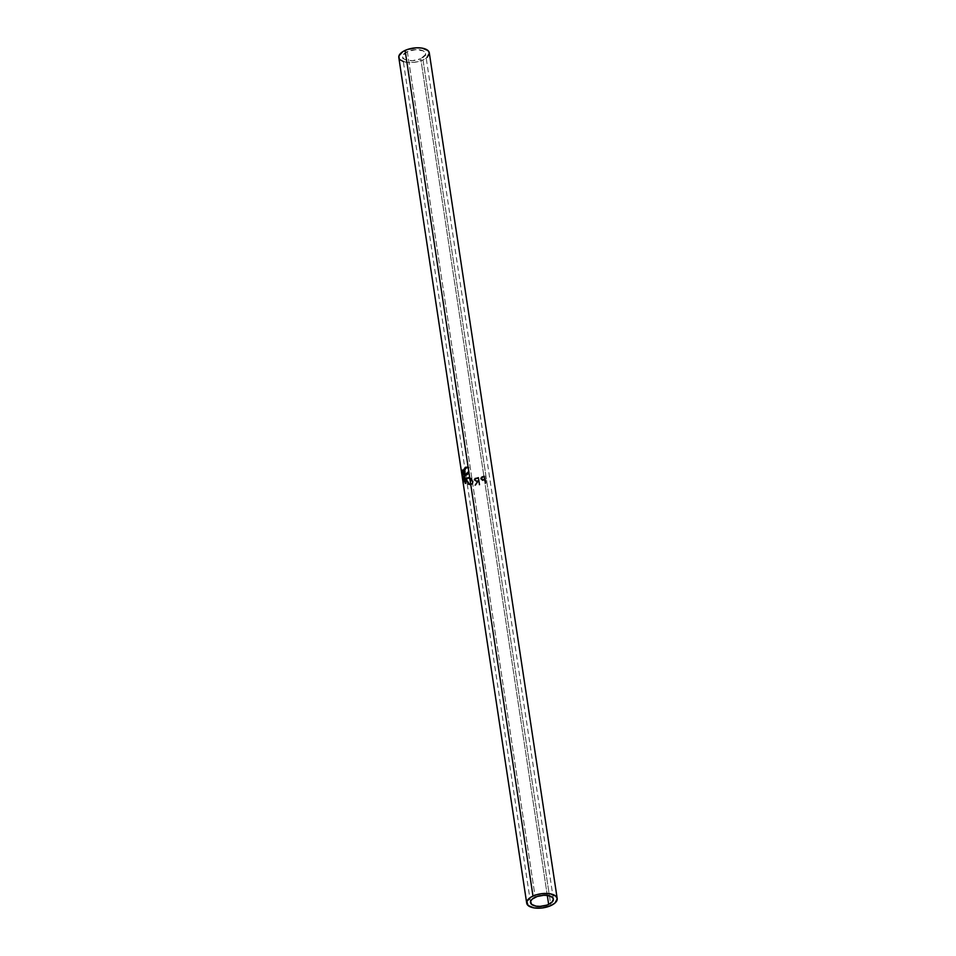 <?xml version="1.0" encoding="UTF-8"?>
<svg xmlns="http://www.w3.org/2000/svg" width="956" height="956" viewBox="0 0 956 956"><rect width="100%" height="100%" fill="white"/><g stroke="black" fill="none" stroke-linecap="round" stroke-linejoin="round"><path stroke-width="0.72" stroke-dasharray="4.78 3.58" d="M407.34 51.612L535.229 897.242L407.34 51.612L415.884 49.64L423.353 50.919L425.217 52.616L425.372 54.695L420.771 58.758A11.568 5.342 171.4 0 0 425.492 53.452A11.568 5.342 171.4 0 0 418.919 49.724A11.568 5.342 171.4 0 0 407.34 51.612A11.568 5.342 171.4 0 0 402.619 56.906A11.568 5.342 171.4 0 0 409.192 60.634A11.568 5.342 171.4 0 0 420.771 58.758L412.227 60.718L404.758 59.439L402.894 57.742L402.739 55.663L407.34 51.612M547.298 895.425L420.771 58.758L547.298 895.425M398.807 57.491A15.427 7.122 171.4 0 0 407.579 62.451A15.427 7.122 171.4 0 0 423.006 59.941L550.895 905.583L423.006 59.941A15.427 7.122 171.4 0 0 429.304 52.879L429.34 53.106M479.888 484.907L478.801 477.749A15.427 7.122 -8.6 0 1 477.187 477.988L474.045 479.53L475.144 481.681L477.175 481.92L474.726 485.409A15.427 7.122 171.4 0 0 475.61 485.373L478.072 481.812A15.427 7.122 171.4 0 0 478.657 481.716L479.159 485.027A15.427 7.122 171.4 0 0 479.888 484.907L479.769 484.477A14.46 6.68 -8.6 0 1 479.087 484.584L478.586 481.286A14.46 6.68 -8.6 0 1 478.036 481.358L475.753 484.919A14.46 6.68 -8.6 0 1 474.929 484.943L477.175 481.92L474.033 480.163L474.319 478.789L474.033 480.163L475.371 478.263L477.164 477.546L475.467 477.809L474.236 479.697L477.199 481.466L474.726 485.409A15.427 7.122 171.4 0 0 475.61 485.373L478.072 481.812A15.427 7.122 171.4 0 0 478.657 481.716L479.159 485.027A15.427 7.122 171.4 0 0 479.888 484.907L478.681 477.319L479.888 484.907M468.966 477.761L466.385 478.143L466.098 481.262L468.332 484.62L471.069 485.146L472.909 483.282L472.909 481.477L471.439 479.123L468.966 477.761M464.604 480.426L464.09 478.072L464.903 477.749L464.52 481.884A14.46 6.68 -8.6 0 1 464.461 481.824L463.039 475.49L463.732 480.318L462.776 480.474L463.732 480.318L463.039 475.49L462.095 475.67L463.039 475.49L464.461 481.824L463.564 482.075A15.427 7.122 171.4 0 0 463.612 482.135L464.52 481.884L464.903 477.749L464.09 478.072L463.612 482.135L464.52 481.884A14.46 6.68 -8.6 0 1 464.461 481.824L463.564 482.075L462.095 475.67L463.564 482.075A15.427 7.122 171.4 0 0 463.612 482.135L464.09 478.072L465.285 483.497A15.427 7.122 171.4 0 0 465.703 483.724L464.019 476.219A15.427 7.122 -8.6 0 1 463.959 476.184L463.397 480.82L461.748 473.519A15.427 7.122 -8.6 0 1 461.736 473.471L462.68 473.304L463.684 480.008L462.728 480.139L461.736 473.471A15.427 7.122 171.4 0 0 461.748 473.519L462.692 473.351A14.46 6.68 -8.6 0 1 462.68 473.304L461.736 473.471M480.51 478.92L481.095 477.152L483.198 476.148A14.46 6.68 171.4 0 0 484.501 475.658A14.46 6.68 -8.6 0 1 483.198 476.148L483.617 476.506A15.427 7.122 171.4 0 0 485.003 475.98L485.588 482.816A14.46 6.68 -8.6 0 1 485.003 483.043L484.501 479.745A14.46 6.68 -8.6 0 1 484.023 479.924L482.541 480.76L481.203 480.115L480.51 478.92L482.23 480.366L484.453 480.27A15.427 7.122 171.4 0 0 484.967 480.079L485.469 483.389A15.427 7.122 171.4 0 0 486.09 483.139L485.003 475.98A15.427 7.122 -8.6 0 1 483.617 476.506L481.37 477.546L480.76 479.506L481.884 480.701L484.453 480.27A15.427 7.122 171.4 0 0 484.967 480.079L485.469 483.389A15.427 7.122 171.4 0 0 486.09 483.139L485.588 482.816A14.46 6.68 -8.6 0 1 485.003 483.043L484.501 479.745A14.46 6.68 -8.6 0 1 484.023 479.924L482.541 480.76L480.725 479.338L483.198 476.148L481.621 476.757L480.725 479.338M398.772 57.252L400.158 59.822M403.324 61.566L408.726 62.546L414.617 62.295L423.006 59.941L427.069 57.408M481.155 478.609L481.955 479.625L484.393 479.004L484.023 476.626A14.46 6.68 -8.6 0 1 482.792 477.056L481.155 478.609M481.167 478.765L481.585 479.601L481.167 478.765L483.174 477.426A15.427 7.122 171.4 0 0 484.489 476.96L484.393 479.004L481.43 479.171L484.859 479.35L484.023 476.626A14.46 6.68 -8.6 0 1 482.792 477.056L481.43 479.171L483.174 477.426A15.427 7.122 171.4 0 0 484.489 476.96L484.859 479.35L482.254 480.02L481.43 479.171M467.926 467.221L468.715 467.687L467.747 468.022M466.265 474.69L465.022 473.925L464.724 470.854L465.93 468.44L467.795 468.046L465.417 468.082L466.134 468.285L464.724 472.85L463.875 472.742L465.476 474.523M467.09 474.319L468.858 472.013L468.273 471.738L469.408 472.216L468.846 471.917L469.408 472.216L467.197 475.048L465.237 475.216L464.413 473.124L463.552 473.041L464.413 473.124L466.05 467.532M468.309 468.344L468.715 467.687L467.412 467.125M465.345 475.323L467.831 474.558L468.858 472.013L467.341 474.14M465.56 467.938L464.329 471.523L464.951 474.857M462.62 469.994L463.624 470.782L462.62 469.994M461.832 472.587L462.776 472.515A14.46 6.68 -8.6 0 1 463.624 470.782A14.46 6.68 -8.6 0 0 462.776 472.515L463.11 474.726A14.46 6.68 -8.6 0 1 463.959 472.981L463.062 472.933L464.066 473.722L463.17 473.662L464.066 473.722L463.959 472.981A14.46 6.68 171.4 0 0 463.11 474.726L462.776 472.515L461.832 472.587M462.274 475.526L463.23 475.455A14.46 6.68 -8.6 0 1 464.066 473.722A14.46 6.68 -8.6 0 0 463.23 475.455L463.648 478.215A14.46 6.68 -8.6 0 1 464.485 476.47L463.588 476.423L464.592 477.211L463.696 477.152L464.592 477.211L464.485 476.47A14.46 6.68 171.4 0 0 463.648 478.215L463.23 475.455L462.274 475.526M462.74 479.35L463.696 479.267L464.592 477.211A14.46 6.68 -8.6 0 0 463.696 479.267L462.608 472.109L461.951 472.168L463.505 470.053A14.46 6.68 171.4 0 0 462.608 472.109L463.696 479.267L462.74 479.35M463.696 480.163A14.46 6.68 -8.6 0 1 463.684 480.008L463.696 480.163A14.46 6.68 -8.6 0 0 463.732 480.318A14.46 6.68 -8.6 0 1 463.684 480.008L462.728 480.139M463.337 477.725L462.68 473.304A14.46 6.68 171.4 0 0 462.692 473.351L461.748 473.519L463.397 480.82L464.293 480.569L462.692 473.351L464.293 480.569L463.397 480.82L463.959 476.184L464.771 475.849L464.293 480.569L464.771 475.849L463.959 476.184A15.427 7.122 171.4 0 0 464.019 476.219L464.819 475.885A14.46 6.68 -8.6 0 1 464.771 475.849A14.46 6.68 171.4 0 0 464.819 475.885L464.019 476.219L465.703 483.724L466.468 483.366L464.819 475.885L466.468 483.366A14.46 6.68 -8.6 0 1 466.074 483.15L465.285 483.497A15.427 7.122 171.4 0 0 465.703 483.724L466.468 483.366A14.46 6.68 -8.6 0 1 466.074 483.15L465.285 483.497M464.903 477.749L466.074 483.15L464.903 477.749M465.942 480.51L466.659 480.127L470.221 484.752L469.695 485.194L465.942 480.51L467.054 477.737L469.133 477.235L468.619 477.677L472.981 481.848L472.503 484.106L469.695 485.194L472.754 483.76L473.268 481.394L469.133 477.235L467.412 477.426L466.659 480.127L467.854 483.091L470.878 484.8L473.208 482.828L471.798 478.657L469.468 477.319L467.412 477.426M469.862 483.963L472.037 483.437L472.563 481.059L470.878 478.705L468.225 477.976L467.114 479.183L467.245 480.928L469.862 483.963M472.3 481.824L472.156 483.306L469.611 484.465L471.858 483.676L472.3 481.824L468.691 478.406L467.042 478.633L466.432 480.701L469.611 484.465L470.125 484.023L467.114 480.306L466.432 480.701L467.735 478.179L469.217 477.964L468.691 478.406L469.217 477.964L472.623 481.358L471.655 483.903L469.038 484.298L467.102 482.565L466.432 479.577L467.209 478.538L469.288 478.562L472.3 481.824M474.033 480.163L474.893 478.084L477.187 477.988A15.427 7.122 171.4 0 0 478.801 477.749L478.681 477.319A14.46 6.68 -8.6 0 1 477.164 477.546A14.46 6.68 171.4 0 0 478.681 477.319L479.769 484.477A14.46 6.68 -8.6 0 1 479.087 484.584L478.586 481.286A14.46 6.68 -8.6 0 1 478.036 481.358L475.753 484.919A14.46 6.68 -8.6 0 1 474.929 484.943L477.199 481.466L475.287 481.215L474.236 479.697M474.893 479.518L475.73 480.665L478.478 480.545L478.12 478.155A14.46 6.68 -8.6 0 1 476.697 478.347L474.893 479.518M474.905 479.673L476.674 478.801A15.427 7.122 171.4 0 0 478.191 478.598L478.55 480.988L477.068 481.191L478.55 480.988L478.12 478.155A14.46 6.68 -8.6 0 1 476.697 478.347L474.75 480.139L477.068 481.191L474.774 479.709M474.774 479.697L476.674 478.801A15.427 7.122 171.4 0 0 478.191 478.598L478.55 480.988L475.622 481.131L474.75 480.139M553.381 899.094L425.492 53.452M530.508 902.536L402.619 56.906M467.735 478.179L467.042 478.633"/><path stroke-width="1.43" d="M535.229 897.242A11.568 5.342 -8.6 0 1 546.808 895.366A11.568 5.342 -8.6 0 1 553.381 899.094A11.568 5.342 -8.6 0 1 548.66 904.388L547.298 895.425L548.66 904.388L546.712 905.153L540.116 906.36L535.922 906.121L531.524 904.292L530.628 901.305L532.181 899.142L537.176 896.489L543.773 895.282L547.967 895.521L552.377 897.337L553.405 899.261L551.708 902.488L548.66 904.388A11.568 5.342 -8.6 0 1 537.081 906.276A11.568 5.342 -8.6 0 1 530.508 902.548A11.568 5.342 -8.6 0 1 535.229 897.242M557.193 898.509L429.304 52.879A15.427 7.122 171.4 0 0 420.532 47.908A15.427 7.122 171.4 0 0 405.105 50.417L532.994 896.059A15.427 7.122 -8.6 0 1 548.421 893.549A15.427 7.122 -8.6 0 1 557.193 898.509A15.427 7.122 -8.6 0 1 550.895 905.583A15.427 7.122 -8.6 0 1 535.468 908.092A15.427 7.122 -8.6 0 1 526.696 903.121A15.427 7.122 -8.6 0 1 532.994 896.059L405.105 50.417A15.427 7.122 171.4 0 0 398.807 57.491L462.728 480.139A15.427 7.122 171.4 0 0 462.752 480.306A15.427 7.122 171.4 0 0 462.776 480.474A15.427 7.122 171.4 0 1 462.728 480.139M461.736 473.471L462.381 477.869M462.74 479.35L461.652 472.192A15.427 7.122 -8.6 0 1 462.62 469.994L462.728 470.734A15.427 7.122 171.4 0 0 461.832 472.587L462.166 474.785A15.427 7.122 -8.6 0 1 463.062 472.933L463.17 473.662A15.427 7.122 171.4 0 0 462.274 475.526L462.692 478.275A15.427 7.122 -8.6 0 1 463.588 476.423L463.696 477.152A15.427 7.122 171.4 0 0 462.74 479.35L462.274 475.526A15.427 7.122 171.4 0 1 463.17 473.662L463.062 472.933A15.427 7.122 171.4 0 0 462.166 474.785L461.832 472.587A15.427 7.122 171.4 0 1 462.728 470.734L461.652 472.192L462.74 479.35M465.476 474.523L467.09 474.319L465.022 474.535L463.875 472.742L465.417 468.082L468.153 467.388L465.417 468.082L464.054 470.065L464.736 474.427L468.846 471.917L466.181 475.024L464.819 475.347L463.863 474.284L463.72 469.755L465.333 467.317L467.675 467.078M550.895 905.583L554.958 903.05L557.229 898.748L555.842 896.178L549.975 893.752L541.383 893.705L535.587 895.043L530.747 897.254L526.852 901.46L528.047 905.452L533.926 907.889L542.506 907.937L550.895 905.583M427.069 57.408L429.34 53.106L427.953 50.548L422.074 48.111L416.493 47.8L407.698 49.401L402.858 51.612L398.963 55.818L399.178 58.603M400.158 59.822L403.647 61.674M465.393 475.359L464.389 475.108L466.48 474.845L468.273 471.738L468.858 472.013L466.361 474.116L467.424 474.068M465.464 468.046L463.552 473.041L464.413 473.124L463.552 473.041L464.927 475.371M464.389 475.108L465.237 475.216L464.747 474.439M468.153 467.388L465.333 467.317L468.715 467.687M467.592 473.925L466.265 474.69L465.022 473.925M464.724 474.367L465.464 475.395M468.093 467.281L465.142 468.464M462.692 478.275L463.588 476.423A15.427 7.122 171.4 0 0 462.692 478.275M465.285 483.497L464.604 480.426M465.942 480.51L466.325 478.203M526.696 903.121L462.752 480.306M465.871 474.69L465.022 474.535"/></g></svg>
